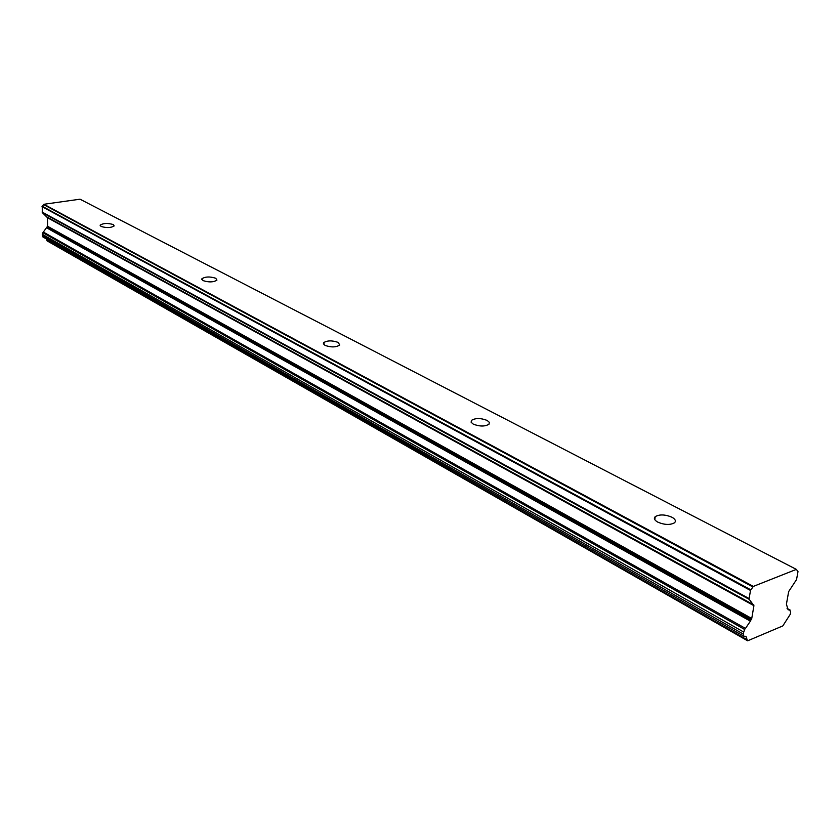 <?xml version="1.0" encoding="UTF-8"?>
<svg xmlns="http://www.w3.org/2000/svg" width="840" height="840" viewBox="0 0 840 840"><rect width="100%" height="100%" fill="white"/><g stroke="black" fill="none" stroke-linecap="round" stroke-linejoin="round"><path stroke-width="1.26" d="M113.295 224.574C107.761 222.947 103.404 223.125 100.202 225.099L101.052 226.443C106.575 228.081 110.954 227.913 114.167 225.928L113.295 224.574M671.948 517.23C665.144 514.416 659.578 514.216 655.231 516.631C653.573 518.354 654.423 520.191 657.762 522.123C664.545 524.958 670.131 525.178 674.52 522.784C676.221 521.031 675.36 519.173 671.948 517.23M487.116 420.409C480.638 417.953 475.409 417.953 471.419 420.399L471.146 422.268L473.288 424.137C479.745 426.615 484.995 426.636 489.017 424.19L489.3 422.3L487.116 420.409M338.257 342.426C332.094 340.294 327.18 340.399 323.505 342.752L324.923 345.345C331.076 347.498 336 347.393 339.707 345.051L338.257 342.426M215.806 278.271C209.958 276.413 205.328 276.57 201.915 278.754L203.007 280.592C208.845 282.461 213.476 282.314 216.919 280.14L215.806 278.271M46.84 240.387L747.191 639.817L46.84 240.387L46.462 239.148M753.344 586.404L43.911 204.278L80.01 199.196L796.341 569.384L753.344 586.404L750.876 589.859L42.252 206.273L42.294 212.594L47.481 217.718L47.555 226.254L42.871 232.722L744.607 629.454L745.469 628.415L43.491 232.145M47.061 240.849L747.642 640.804L47.072 240.849M42.913 236.964L743.757 636.184L42.913 236.964L42.252 234.266L42.871 232.722M42.252 206.273L43.617 204.593L752.913 586.961M787.133 608.559L789.758 609.976L788.088 609.798L786.419 604.18L788.666 591.581L796.562 579.526L798 571.567L796.341 569.384M42 206.619L750.498 590.447L750.876 589.859M750.498 590.447L749.123 598.574L42.053 212.016M42.294 212.594L749.249 599.372L749.123 598.574M749.249 599.372L753.932 605.692L751.748 618.481L750.813 620.214L46.988 227.304M46.757 227.892L750.393 621.159L750.813 620.214M750.393 621.159L745.469 628.415M744.607 629.454L743.138 633.958L743.526 635.786M745.889 636.352L743.757 636.184M745.994 636.416L747.191 639.817M747.642 640.804L782.817 625.916L790.314 614.198L790.671 612.213L789.758 609.976M42.273 235.62L743.138 633.958M743.484 631.932L42.252 234.266M751.748 618.481L47.555 226.254M47.481 217.718L753.932 605.692M753.806 604.895L47.24 217.14M751.307 619.51L47.324 226.895M100.202 225.099L100.191 225.697M655.231 516.631L654.801 519.656M471.419 420.399L471.23 422.415M323.505 342.752L323.431 344.075M201.915 278.754L201.894 279.625M787.07 608.38L790.104 610.019"/></g></svg>
